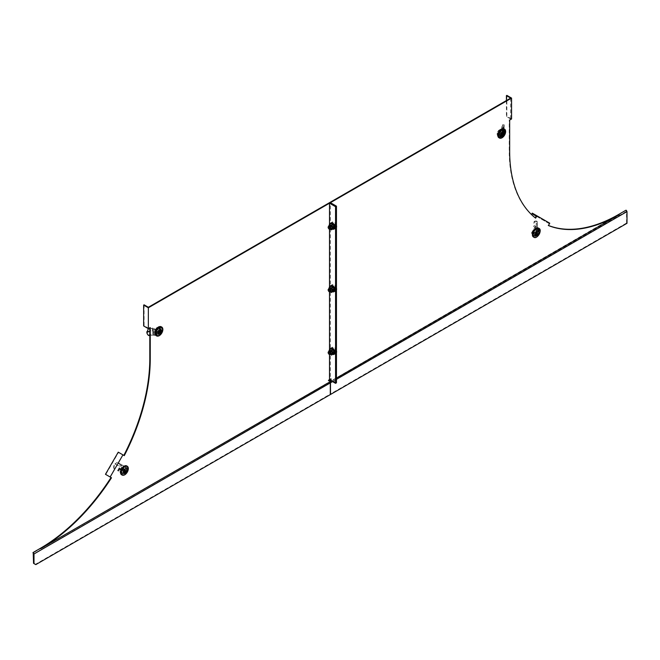 <?xml version="1.0" encoding="UTF-8"?>
<svg xmlns="http://www.w3.org/2000/svg" width="660" height="660" viewBox="0 0 660 660"><rect width="100%" height="100%" fill="white"/><g stroke="black" fill="none" stroke-linecap="round" stroke-linejoin="round"><path stroke-width="0.49" stroke-dasharray="3.3 2.47" d="M535.87 235.834A4.092 2.359 120 0 0 538.543 232.229A4.092 2.359 120 0 0 537.916 228.954A4.092 2.359 120 0 0 535.87 229.152A4.092 2.359 120 0 0 533.197 232.757A4.092 2.359 120 0 0 533.824 236.032A4.092 2.359 120 0 0 535.87 235.834M535.425 235.571A4.092 2.359 120 0 0 538.098 231.965A4.092 2.359 120 0 0 537.471 228.69A4.092 2.359 120 0 0 535.425 228.888A4.092 2.359 120 0 0 532.752 232.493A4.092 2.359 120 0 0 533.379 235.777A4.092 2.359 120 0 0 535.425 235.571M501.344 136.554A4.092 2.359 120 0 0 504.017 132.949A4.092 2.359 120 0 0 503.39 129.673A4.092 2.359 120 0 0 501.344 129.871A4.092 2.359 120 0 0 498.671 133.477A4.092 2.359 120 0 0 499.306 136.76A4.092 2.359 120 0 0 501.344 136.554M500.899 136.29A4.092 2.359 120 0 0 503.572 132.685A4.092 2.359 120 0 0 502.945 129.41A4.092 2.359 120 0 0 500.899 129.616A4.092 2.359 120 0 0 498.226 133.221A4.092 2.359 120 0 0 498.853 136.496A4.092 2.359 120 0 0 500.899 136.29M329.959 380.102L331.378 378.84L330.404 379.318L330.404 202.678M331.46 380.977L336.46 378.089M626.002 210.226L329.505 381.802L329.505 379.846L330.041 382.742L330.041 394.218L330.495 394.482L330.041 394.218L626.546 223.039L627 223.294M329.505 379.846L330.932 378.576L329.505 379.318L329.505 202.678L329.505 379.318L336.014 383.08L329.505 379.318L328.234 380.053L328.078 380.589L328.688 380.317L328.234 380.053M510.659 98.093L510.659 118.965L509.215 119.798L509.668 120.062M535.211 217.833L535.178 217.899A154.943 89.455 -60 0 1 509.215 151.115L509.215 119.798M536.201 216.125L548.98 223.509L547.957 225.283L548.41 225.538M548.452 225.472A154.943 89.455 -60 0 1 547.957 225.283M535.178 217.899L535.623 218.163M626.761 211.183L626.002 210.614M626.439 211.373L330.041 382.742L329.505 381.802L33 552.981M336.46 379.335L332.549 381.604M626.546 223.039L626.546 211.555M506.863 95.378L506.863 116.251L511.566 118.965M506.41 100.543L506.41 116.515L510.659 118.965M506.41 116.515L506.863 116.251M532.273 213.122L549.755 223.212M531.952 213.675L548.98 223.509M544.739 221.059L545.053 220.506M336.46 382.816L330.404 379.318M334.562 290.779L334.562 287.438L331.675 285.772L331.675 289.105L334.562 290.779L335.016 290.515L335.016 287.174L332.12 285.508L332.12 288.849L335.016 290.515M334.562 228.145L334.562 224.812L331.675 223.138L331.675 226.479L334.562 228.145L335.016 227.89L335.016 224.548L332.12 222.874L332.12 226.215L335.016 227.89M331.675 351.739L334.562 353.405L334.562 350.064L331.675 348.397L331.675 351.739L332.12 351.475L335.016 353.149L335.016 349.808L332.12 348.133L332.12 351.475M332.12 226.215L331.675 226.479M332.12 222.874L331.675 223.138M335.016 224.548L334.562 224.812M332.12 288.849L331.675 289.105M332.12 285.508L331.675 285.772M335.016 287.174L334.562 287.438M335.016 353.149L334.562 353.405M335.016 349.808L334.562 350.064M332.12 348.133L331.675 348.397M331.221 350.328A2.046 1.18 -120 0 0 332.112 352.39A2.046 1.18 -120 0 0 333.688 352.935A2.046 1.18 -120 0 0 334.117 351.995A2.046 1.18 -120 0 0 333.217 349.94A2.046 1.18 -120 0 0 331.642 349.396A2.046 1.18 -120 0 0 331.221 350.328M334.562 351.739A2.046 1.18 60 0 1 334.141 352.671A2.046 1.18 60 0 1 332.566 352.126A2.046 1.18 60 0 1 331.675 350.064A2.046 1.18 60 0 1 332.096 349.132A2.046 1.18 60 0 1 333.671 349.676A2.046 1.18 60 0 1 334.562 351.739M331.221 287.702A2.046 1.18 -120 0 0 332.112 289.757A2.046 1.18 -120 0 0 333.688 290.309A2.046 1.18 -120 0 0 334.117 289.369A2.046 1.18 -120 0 0 333.217 287.306A2.046 1.18 -120 0 0 331.642 286.762A2.046 1.18 -120 0 0 331.221 287.702M334.562 289.105A2.046 1.18 60 0 1 334.141 290.045A2.046 1.18 60 0 1 332.566 289.492A2.046 1.18 60 0 1 331.675 287.438A2.046 1.18 60 0 1 332.096 286.498A2.046 1.18 60 0 1 333.671 287.05A2.046 1.18 60 0 1 334.562 289.105M331.221 225.068A2.046 1.18 -120 0 0 332.112 227.131A2.046 1.18 -120 0 0 333.688 227.675A2.046 1.18 -120 0 0 334.117 226.743A2.046 1.18 -120 0 0 333.217 224.68A2.046 1.18 -120 0 0 331.642 224.136A2.046 1.18 -120 0 0 331.221 225.068M334.562 226.479A2.046 1.18 60 0 1 334.141 227.411A2.046 1.18 60 0 1 332.566 226.867A2.046 1.18 60 0 1 331.675 224.812A2.046 1.18 60 0 1 332.096 223.872A2.046 1.18 60 0 1 333.671 224.416A2.046 1.18 60 0 1 334.562 226.479M124.039 472.981A3.325 1.922 120 0 0 126.208 470.052A3.325 1.922 120 0 0 125.697 467.387A3.325 1.922 120 0 0 124.039 467.552A3.325 1.922 120 0 0 121.861 470.481A3.325 1.922 120 0 0 122.372 473.146A3.325 1.922 120 0 0 124.039 472.981M123.585 472.717A3.325 1.922 120 0 0 125.755 469.788A3.325 1.922 120 0 0 125.243 467.123A3.325 1.922 120 0 0 123.585 467.288A3.325 1.922 120 0 0 121.415 470.217A3.325 1.922 120 0 0 121.918 472.882A3.325 1.922 120 0 0 123.585 472.717M158.565 333.836A3.325 1.922 120 0 0 160.735 330.908A3.325 1.922 120 0 0 160.223 328.243A3.325 1.922 120 0 0 158.565 328.408A3.325 1.922 120 0 0 156.387 331.337A3.325 1.922 120 0 0 156.898 334.001A3.325 1.922 120 0 0 158.565 333.836M158.111 333.572A3.325 1.922 120 0 0 160.281 330.643A3.325 1.922 120 0 0 159.769 327.979A3.325 1.922 120 0 0 158.111 328.144A3.325 1.922 120 0 0 155.941 331.072A3.325 1.922 120 0 0 156.445 333.737A3.325 1.922 120 0 0 158.111 333.572M329.505 354.519L329.505 349.693M329.505 291.885L329.505 287.067M329.505 229.259L329.505 224.441M110.022 476.941L122.809 454.798L118.561 452.339L105.781 474.482L111.045 477.526M124.286 455.647L122.809 454.798M148.343 307.271L148.343 328.144L149.795 327.31L149.795 327.83M35.805 564.622L35.351 564.358L330.041 394.218L330.041 382.742L33.544 553.921M149.795 327.31L150.249 327.575M35.351 564.358L33.544 563.318M144.103 304.821L144.103 325.693L148.343 328.144M144.103 325.693L143.649 325.957M331.097 223.517L328.408 225.951M329.711 226.182A1.279 0.734 -120 0 0 329.95 227.667A1.279 0.734 -120 0 0 331.138 228.261A1.279 0.734 -120 0 0 331.279 228.129A1.279 0.734 -120 0 0 331.048 226.644A1.279 0.734 -120 0 0 329.86 226.05A1.279 0.734 -120 0 0 329.711 226.182M331.881 224.928A1.279 0.734 -120 0 0 332.12 226.413A1.279 0.734 -120 0 0 333.308 227.015A1.279 0.734 -120 0 0 333.448 226.875A1.279 0.734 -120 0 0 333.217 225.39A1.279 0.734 -120 0 0 332.029 224.796A1.279 0.734 -120 0 0 331.881 224.928M330.058 225.002L331.097 227.692L329.455 228.64L330.223 229.086M331.097 227.692L333.185 228.896M328.614 226.471L329.455 228.64M148.789 335.544L148.525 334.966L153.145 334.257L154.729 334.752L158.944 332.318A4.603 2.656 120 0 0 160.149 328.697A4.603 2.656 120 0 0 159.2 326.593A4.603 2.656 120 0 0 158.944 326.477L159.67 326.89L155.455 329.323L155.455 335.173L159.67 332.739A4.603 2.656 120 0 0 160.875 329.117A4.603 2.656 120 0 0 159.926 327.005A4.603 2.656 120 0 0 159.67 326.89M158.944 332.318L159.67 332.739M158.944 326.477L154.729 328.911L154.729 334.752M149.795 335.387L153.285 335.173L153.285 329.323L152.039 328.606L152.757 328.185L154.729 328.911M153.285 329.323A1.534 0.883 0 0 0 155.455 329.323M153.285 335.173A1.534 0.883 0 0 0 155.455 335.173M158.779 330.685L155.743 332.434L155.743 330.058L158.779 328.3L158.779 330.685L159.505 331.097L159.505 328.721L156.461 330.47L156.461 332.854L159.505 331.097M158.779 328.3L159.505 328.721M155.743 332.434L156.461 332.854M155.743 330.058L156.461 330.47M148.525 334.966A4.603 3.63 -24.9 0 1 147.287 333.828M149.795 328.639L151.437 328.498L149.795 328.754M151.206 328.424L152.122 328.135L153.145 330.495L147.048 331.444M152.757 328.185L152.122 328.135M152.039 328.606L152.839 330.932L149.795 331.402M152.839 334.917L152.839 330.932M153.145 334.257L153.145 330.495M161.147 330.173A2.995 1.724 -60 0 1 159.844 333.185A2.995 1.724 -60 0 1 157.534 333.985A2.995 1.724 -60 0 1 156.915 332.615A2.995 1.724 -60 0 1 158.219 329.604A2.995 1.724 -60 0 1 160.529 328.804A2.995 1.724 -60 0 1 161.147 330.173M160.1 329.563A2.995 1.724 -60 0 1 158.796 332.574A2.995 1.724 -60 0 1 156.486 333.374A2.995 1.724 -60 0 1 155.867 332.005A2.995 1.724 -60 0 1 157.171 328.993A2.995 1.724 -60 0 1 159.481 328.193A2.995 1.724 -60 0 1 160.1 329.563M157.22 332.227L160.116 330.974L160.372 330.115L157.22 332.227M155.595 332.953A4.348 2.508 -60 0 1 158.111 328.012A4.348 2.508 -60 0 1 161.543 328.259A4.348 2.508 -60 0 1 161.741 329.406A4.348 2.508 -60 0 1 157.575 335.132A4.348 2.508 -60 0 1 155.595 332.953M156.164 333.044A4.051 2.343 -60 0 1 158.515 328.441A4.051 2.343 -60 0 1 161.708 328.663A4.051 2.343 -60 0 1 161.898 329.736A4.051 2.343 -60 0 1 158.012 335.074A4.051 2.343 -60 0 1 156.164 333.044M161.486 326.939A5.115 2.954 -60 0 1 162.286 329.092A5.115 2.954 -60 0 1 160.231 334.051A5.115 2.954 -60 0 1 156.404 335.742M157.946 332.854A2.566 1.477 -60 0 1 159.06 330.272A2.566 1.477 -60 0 1 161.04 329.587M157.69 330.033L154.803 331.708L154.803 329.53L157.69 327.863L157.69 330.033L159.431 331.039L156.536 332.706L156.536 330.536L159.431 328.87L159.431 331.039M157.69 327.863L159.431 328.87M154.803 329.53L156.536 330.536M154.803 331.708L156.536 332.706M331.765 225.175A1.534 0.883 60 0 1 332.079 224.474A1.534 0.883 60 0 1 333.259 224.878A1.534 0.883 60 0 1 333.935 226.429A1.534 0.883 60 0 1 333.613 227.131A1.534 0.883 60 0 1 332.434 226.718A1.534 0.883 60 0 1 331.765 225.175M336.46 225.53A3.58 2.071 -120 0 0 332.277 221.999A3.58 2.071 -120 0 0 331.534 223.633A3.58 2.071 -120 0 0 333.102 227.238A3.58 2.071 -120 0 0 335.858 228.195A3.58 2.071 -120 0 0 336.46 227.428M336.105 226.842A3.58 2.071 -120 0 0 334.537 223.245A3.58 2.071 -120 0 0 331.782 222.28A3.58 2.071 -120 0 0 331.039 223.922A3.58 2.071 -120 0 0 332.599 227.527A3.58 2.071 -120 0 0 335.362 228.484A3.58 2.071 -120 0 0 336.105 226.842M332.45 226.034L334.694 227.321L334.694 224.738L332.45 223.443L332.45 226.034L331.724 226.446L333.968 227.741L333.968 225.151L331.724 223.855L331.724 226.446M333.968 227.741L334.694 227.321M333.968 225.151L334.694 224.738M331.724 223.855L332.45 223.443M119.881 471.999L122.133 473.303A4.603 2.656 120 0 0 124.781 470.695A4.603 2.656 120 0 0 125.713 467.098L123.461 465.795L119.881 471.999L122.859 473.715A4.603 2.656 120 0 0 125.499 471.108A4.603 2.656 120 0 0 126.439 467.519M122.133 473.303L122.859 473.715M125.713 467.098L122.735 465.382L119.155 471.578M118.024 470.927L121.605 464.731L120.359 464.005L122.735 465.382M121.605 464.731L123.461 465.795M123.082 471.397L120.928 470.159L122.389 467.635L124.534 468.872L123.082 471.397L123.799 471.809L125.26 469.285L123.115 468.047L121.654 470.572L123.799 471.809M124.534 468.872L125.26 469.285M120.928 470.159L121.654 470.572M122.389 467.635L123.115 468.047M113.916 468.55A4.603 4.183 -60 0 1 114.865 463.947L120.021 466.447L120.359 464.005M114.279 468.765A4.603 4.183 -60 0 1 115.236 464.161M115.17 463.798L117.381 462.289L116.539 462.652L117.381 462.289L119.823 463.699L119.245 463.955L116.812 462.553L115.517 463.848M114.865 463.947L119.98 466.744L120.037 464.269L119.245 463.955M120.871 464.302L120.037 464.269M117.579 470.671L120.021 466.447M117.678 470.728L119.98 466.744M126.002 471.397A2.995 1.724 -60 0 1 123.007 473.129A2.995 1.724 -60 0 1 123.007 469.672A2.995 1.724 -60 0 1 126.002 467.948A2.995 1.724 -60 0 1 126.233 470.943A2.995 1.724 -60 0 1 126.002 471.397M124.954 470.794A2.995 1.724 -60 0 1 121.96 472.519A2.995 1.724 -60 0 1 121.96 469.07A4.348 2.508 -60 0 1 127.017 467.404A4.348 2.508 -60 0 1 126.316 471.587A4.348 2.508 -60 0 1 123.049 474.276A4.348 2.508 -60 0 1 121.968 469.07A2.995 1.724 -60 0 1 124.954 467.338A2.995 1.724 -60 0 1 125.186 470.341A2.995 1.724 -60 0 1 124.954 470.794M123.684 469.474L124.591 469.994L123.684 469.474L123.172 470.357L124.08 470.877M122.48 469.367A4.051 2.343 -60 0 1 127.182 467.808A4.051 2.343 -60 0 1 126.53 471.702A4.051 2.343 -60 0 1 123.486 474.218A4.051 2.343 -60 0 1 122.48 469.367M126.959 466.084A5.115 2.954 -60 0 1 126.704 471.801A5.115 2.954 -60 0 1 121.877 474.886M123.948 473.17A2.566 1.477 -60 0 1 123.948 470.217M124.963 471.388L123.172 470.357M122.083 470.671L120.037 469.491L121.366 467.189L123.412 468.369L122.083 470.671L123.816 471.669L121.77 470.489L123.098 468.188L125.144 469.367L123.816 471.669M123.412 468.369L125.144 469.367M121.366 467.189L123.098 468.188M120.037 469.491L121.77 470.489M331.097 286.143L328.408 288.585M329.711 288.816A1.279 0.734 -120 0 0 329.95 290.293A1.279 0.734 -120 0 0 331.138 290.895A1.279 0.734 -120 0 0 331.279 290.763A1.279 0.734 -120 0 0 331.048 289.278A1.279 0.734 -120 0 0 329.86 288.676A1.279 0.734 -120 0 0 329.711 288.816M331.881 287.562A1.279 0.734 -120 0 0 332.12 289.047A1.279 0.734 -120 0 0 333.308 289.641A1.279 0.734 -120 0 0 333.448 289.509A1.279 0.734 -120 0 0 333.217 288.024A1.279 0.734 -120 0 0 332.029 287.43A1.279 0.734 -120 0 0 331.881 287.562M330.058 287.628L331.097 290.317L329.455 291.274L330.223 291.712M331.097 290.317L333.185 291.522M328.614 289.105L329.455 291.274M331.097 348.777L328.408 351.211M329.711 351.442A1.279 0.734 -120 0 0 329.95 352.927A1.279 0.734 -120 0 0 331.138 353.521A1.279 0.734 -120 0 0 331.279 353.389A1.279 0.734 -120 0 0 331.048 351.904A1.279 0.734 -120 0 0 329.86 351.31A1.279 0.734 -120 0 0 329.711 351.442M331.881 350.188A1.279 0.734 -120 0 0 332.12 351.673A1.279 0.734 -120 0 0 333.308 352.267A1.279 0.734 -120 0 0 333.448 352.135A1.279 0.734 -120 0 0 333.217 350.65A1.279 0.734 -120 0 0 332.029 350.056A1.279 0.734 -120 0 0 331.881 350.188M330.058 350.262L331.097 352.951L329.455 353.9L330.223 354.346M331.097 352.951L333.185 354.156M328.614 351.73L329.455 353.9M331.765 287.801A1.534 0.883 60 0 1 332.079 287.1A1.534 0.883 60 0 1 333.259 287.512A1.534 0.883 60 0 1 333.935 289.055A1.534 0.883 60 0 1 333.613 289.757A1.534 0.883 60 0 1 332.434 289.344A1.534 0.883 60 0 1 331.765 287.801M336.46 288.164A3.58 2.071 -120 0 0 332.277 284.625A3.58 2.071 -120 0 0 331.534 286.267A3.58 2.071 -120 0 0 333.102 289.864A3.58 2.071 -120 0 0 335.858 290.821A3.58 2.071 -120 0 0 336.46 290.053M336.105 289.476A3.58 2.071 -120 0 0 334.537 285.871A3.58 2.071 -120 0 0 331.782 284.914A3.58 2.071 -120 0 0 331.039 286.547A3.58 2.071 -120 0 0 332.599 290.152A3.58 2.071 -120 0 0 335.362 291.109A3.58 2.071 -120 0 0 336.105 289.476M332.45 288.659L334.694 289.954L334.694 287.364L332.45 286.069L332.45 288.659L331.724 289.08L333.968 290.367L333.968 287.785L331.724 286.489L331.724 289.08M333.968 290.367L334.694 289.954M333.968 287.785L334.694 287.364M331.724 286.489L332.45 286.069M331.765 350.435A1.534 0.883 60 0 1 332.079 349.734A1.534 0.883 60 0 1 333.259 350.138A1.534 0.883 60 0 1 333.935 351.681A1.534 0.883 60 0 1 333.613 352.39A1.534 0.883 60 0 1 332.434 351.978A1.534 0.883 60 0 1 331.765 350.435M336.46 350.79A3.58 2.071 -120 0 0 332.277 347.251A3.58 2.071 -120 0 0 331.534 348.892A3.58 2.071 -120 0 0 333.102 352.498A3.58 2.071 -120 0 0 335.858 353.455A3.58 2.071 -120 0 0 336.46 352.679M336.105 352.102A3.58 2.071 -120 0 0 334.537 348.496A3.58 2.071 -120 0 0 331.782 347.539A3.58 2.071 -120 0 0 331.039 349.181A3.58 2.071 -120 0 0 332.599 352.778A3.58 2.071 -120 0 0 335.362 353.743A3.58 2.071 -120 0 0 336.105 352.102M332.45 351.285L334.694 352.58L334.694 349.998L332.45 348.703L332.45 351.285L331.724 351.706L333.968 353.001L333.968 350.411L331.724 349.115L331.724 351.706M333.968 353.001L334.694 352.58M333.968 350.411L334.694 349.998M331.724 349.115L332.45 348.703M535.293 228.022A1.534 1.254 120 0 0 534.98 226.066L534.534 225.811L534.864 221.809L533.981 221.892L533.602 226.462L534.468 226.958A0.511 0.421 120 0 1 534.575 227.609L531.589 232.774A4.603 2.656 120 0 0 532.529 235.282L533.247 235.702A4.603 2.656 120 0 0 535.895 235.257L538.873 230.092L535.293 228.022L532.315 233.186A4.603 2.656 120 0 0 533.247 235.702L532.529 235.282A4.603 2.656 120 0 0 535.169 234.836L535.895 235.257M531.589 232.774L532.315 233.186M535.169 234.836L538.147 229.672L534.575 227.609M538.873 230.092A1.534 1.254 120 0 0 538.56 228.137L534.98 226.066L538.56 228.137L537.314 227.419L536.803 228.302L538.048 229.02A0.511 0.421 120 0 1 538.147 229.672M534.468 226.958L538.048 229.02L534.468 226.958M532.768 233.178L534.913 229.457L536.374 230.299L534.229 234.02L532.768 233.178L534.946 234.44L537.1 230.72L535.639 229.878L533.494 233.599M534.229 234.02L534.946 234.44M534.913 229.457L535.639 229.878M536.374 230.299L537.1 230.72M533.981 221.892A4.603 2.302 -95.3 0 1 535.12 221.1A4.603 2.302 -95.3 0 1 536.349 221.636L537.43 221.76L537.314 227.419M534.864 221.809A4.603 2.302 -95.3 0 1 536.003 221.026A4.603 2.302 -95.3 0 1 537.232 221.554M536.291 223.905L537.306 223.979L537.067 226.941L536.044 226.867L536.398 221.925L537.43 221.76M537.306 223.979L537.413 221.999M536.044 226.867L536.407 221.768M536.803 228.302L535.969 227.824M534.534 225.811L536.968 227.221M533.602 226.462L535.904 227.791M534.847 235.356A2.995 1.724 -60 0 1 534.847 231.899A2.995 1.724 -60 0 1 537.842 230.175L536.794 229.564A2.995 1.724 -60 0 1 536.794 233.021A2.995 1.724 -60 0 1 533.8 234.745A2.995 1.724 -60 0 1 533.8 231.297A2.995 1.724 -60 0 1 536.794 229.564L537.842 230.175A2.995 1.724 -60 0 1 537.842 233.632A2.995 1.724 -60 0 1 534.847 235.356L533.8 234.745L534.847 235.356M537.314 230.67L538.213 231.19L536.803 230.959L535.012 234.655L537.314 230.67M538.156 228.789A4.348 2.508 -60 0 1 538.857 229.63A4.348 2.508 -60 0 1 538.156 233.813A4.348 2.508 -60 0 1 534.889 236.503A4.348 2.508 -60 0 1 533.808 236.321A4.348 2.508 -60 0 1 533.808 231.297A4.348 2.508 -60 0 1 538.156 228.789M538.37 229.259A4.051 2.343 -60 0 1 539.022 230.035A4.051 2.343 -60 0 1 538.37 233.937A4.051 2.343 -60 0 1 535.318 236.445A4.051 2.343 -60 0 1 534.319 236.272A4.051 2.343 -60 0 1 534.319 231.594A4.051 2.343 -60 0 1 538.37 229.259M535.788 235.405L535.788 235.405A2.566 1.477 -60 0 1 535.788 232.444A2.566 1.477 -60 0 1 538.345 230.959L538.345 230.959M538.535 228.129A5.115 2.954 -60 0 1 538.535 234.028A5.115 2.954 -60 0 1 533.428 236.981M531.869 232.543L533.915 229.003L535.243 229.771L533.197 233.31L531.869 232.543L533.61 233.549L535.656 230.002L536.984 230.769L534.938 234.316L533.61 233.549M533.197 233.31L534.938 234.316M535.243 229.771L536.984 230.769M533.915 229.003L535.656 230.002M503.299 128.494A1.534 0.883 180 0 0 503.753 127.867A1.534 0.883 180 0 0 503.299 127.248L502.854 126.984L503.943 124.649L502.953 124.492L501.715 127.165L502.573 128.081L498.366 130.515A4.603 2.656 120 0 0 497.153 134.137A4.603 2.656 120 0 0 498.11 136.24A4.603 2.656 120 0 0 498.366 136.356L499.084 136.777L503.299 134.343L503.299 128.494L499.084 130.927A4.603 2.656 120 0 0 497.879 134.549A4.603 2.656 120 0 0 498.828 136.661A4.603 2.656 120 0 0 499.084 136.777M498.366 130.515L499.084 130.927M498.366 136.356L502.573 133.922L502.573 128.081M503.299 127.248L503.299 133.089L502.054 132.371L501.328 132.784L502.573 133.922M503.299 133.089A1.534 0.883 180 0 1 503.753 133.716A1.534 0.883 180 0 1 503.299 134.343M498.531 132.148L501.567 130.399L501.567 132.775L498.531 134.533L498.531 132.148L499.249 132.569L499.249 134.945L502.285 133.196L502.285 130.812L499.249 132.569M498.531 134.533L499.249 134.945M501.567 130.399L502.285 130.812M501.567 132.775L502.285 133.196M502.953 124.492A4.603 0.973 -81.2 0 1 503.374 127.24L504.339 127.776L502.054 132.371M503.943 124.649A4.603 0.973 -81.2 0 1 504.364 127.388M501.814 129.748L502.672 130.3L501.864 132.025L501.014 131.472L501.814 129.748L503.25 127.561L504.339 127.776M502.672 130.3L504.108 128.106M501.014 131.472L503.349 127.405M501.328 132.784L500.692 132.107M502.854 126.984L502.854 130.969M501.715 127.165L501.715 130.919M499.702 134.706A2.995 1.724 -60 0 1 501.006 131.695A2.995 1.724 -60 0 1 503.316 130.894A2.995 1.724 -60 0 1 503.935 132.264A2.995 1.724 -60 0 1 502.631 135.275A2.995 1.724 -60 0 1 500.321 136.075A2.995 1.724 -60 0 1 499.702 134.706M498.655 134.104A2.995 1.724 -60 0 1 499.958 131.093A2.995 1.724 -60 0 1 502.268 130.292A2.995 1.724 -60 0 1 502.887 131.662A2.995 1.724 -60 0 1 501.575 134.673A2.995 1.724 -60 0 1 499.273 135.473A2.995 1.724 -60 0 1 498.655 134.104M503.266 132.445L500.371 133.691L500.115 134.557L503.266 132.445M504.529 131.505A4.348 2.508 -60 0 1 500.362 137.222A4.348 2.508 -60 0 1 498.382 135.052A4.348 2.508 -60 0 1 500.899 130.111A4.348 2.508 -60 0 1 504.331 130.35A4.348 2.508 -60 0 1 504.529 131.505M504.685 131.835A4.051 2.343 -60 0 1 500.8 137.164A4.051 2.343 -60 0 1 498.952 135.143A4.051 2.343 -60 0 1 501.295 130.531A4.051 2.343 -60 0 1 504.496 130.762A4.051 2.343 -60 0 1 504.685 131.835M504.273 129.03A5.115 2.954 -60 0 1 505.073 131.191A5.115 2.954 -60 0 1 503.019 136.142A5.115 2.954 -60 0 1 499.191 137.841M500.726 134.953A2.566 1.477 -60 0 1 501.847 132.371A2.566 1.477 -60 0 1 503.819 131.686M497.59 131.629L500.478 129.954L500.478 132.132L497.59 133.798L497.59 131.629L499.323 132.627L502.219 130.96L502.219 133.13L499.323 134.805L499.323 132.627M497.59 133.798L499.323 134.805M500.478 132.132L502.219 133.13M500.478 129.954L502.219 130.96M509.215 151.115L509.668 151.379M331.221 379.376L330.767 379.112M331.221 378.856L330.767 378.592M331.007 223.006A3.341 1.93 -120 0 0 330.619 223.361A3.341 1.93 -120 0 0 331.485 227.584A3.341 1.93 -120 0 0 334.711 228.451M329.885 224.218A3.44 1.988 -120 0 0 332.731 229.16M154.003 334.752L154.003 328.911M157.583 332.434L158.128 332.747M162.649 328.193A5.115 2.954 -60 0 1 162.83 329.414A5.115 2.954 -60 0 1 158.07 336.121M160.116 330.14L161.023 330.66M157.583 331.6L158.491 332.12M118.536 471.223L122.117 465.028M128.123 467.338A5.115 2.954 -60 0 1 127.248 472.123A5.115 2.954 -60 0 1 123.544 475.266M331.007 285.632A3.341 1.93 -120 0 0 330.619 285.986A3.341 1.93 -120 0 0 331.485 290.21A3.341 1.93 -120 0 0 334.711 291.076M329.885 286.852A3.44 1.988 -120 0 0 332.731 291.786M331.007 348.265A3.341 1.93 -120 0 0 330.619 348.62A3.341 1.93 -120 0 0 331.485 352.844A3.341 1.93 -120 0 0 334.711 353.71M329.885 349.478A3.44 1.988 -120 0 0 332.731 354.42M536.803 230.959L537.314 231.256M539.954 229.564A5.115 2.954 -60 0 1 539.088 234.349A5.115 2.954 -60 0 1 535.384 237.493M535.012 234.061L535.524 234.358M502.573 127.66L502.573 133.51M502.904 132.231L503.803 132.759M505.428 130.284A5.115 2.954 -60 0 1 505.618 131.505A5.115 2.954 -60 0 1 500.858 138.212M500.371 133.691L501.278 134.219M500.371 134.533L500.915 134.846M537.471 228.69L537.916 228.954M502.945 129.41L503.39 129.673M498.853 136.496L499.306 136.76M533.379 235.777L533.824 236.032M331.378 378.84L330.932 378.576M334.141 352.671L333.688 352.935M334.141 290.045L333.688 290.309M334.141 227.411L333.688 227.675M125.243 467.123L125.697 467.387M159.769 327.979L160.223 328.243M156.445 333.737L156.898 334.001M121.918 472.882L122.372 473.146M328.531 380.853L328.078 380.589M332.096 223.872L331.642 224.136M332.096 286.498L331.642 286.762M332.096 349.132L331.642 349.396M333.308 227.015L331.138 228.261M332.029 224.796L329.86 226.05M329.835 224.243L332.689 229.185M159.2 326.593L159.926 327.005M157.534 333.985L156.486 333.374M157.327 332.459L158.235 332.986M158.012 335.074L157.575 335.132M160.372 330.115L161.279 330.635M160.529 328.804L159.481 328.193M330.767 225.225L332.079 224.474M332.277 221.999L331.782 222.28M335.858 228.195L335.362 228.484M332.384 227.84L333.613 227.131M123.007 473.129L121.96 472.519M123.486 474.218L123.049 474.276M126.002 467.948L124.954 467.338M333.308 289.641L331.138 290.895M332.029 287.43L329.86 288.676M329.835 286.877L332.689 291.811M333.308 352.267L331.138 353.521M332.029 350.056L329.86 351.31M329.835 349.503L332.689 354.445M330.767 287.859L332.079 287.1M332.277 284.625L331.782 284.914M335.858 290.821L335.362 291.109M332.384 290.466L333.613 289.757M330.767 350.485L332.079 349.734M332.277 347.251L331.782 347.539M335.858 353.455L335.362 353.743M332.384 353.1L333.613 352.39M535.12 221.1L536.003 221.026M535.318 236.445L534.889 236.503M535.012 234.655L535.92 235.174M498.11 136.24L498.828 136.661M503.753 127.867L503.753 133.716M502.73 127.867L502.73 133.716M503.316 130.894L502.268 130.292M503.159 132.206L504.058 132.726M500.8 137.164L500.362 137.222M504.496 130.762L504.331 130.35M500.115 134.557L501.022 135.077M500.321 136.075L499.273 135.473"/><path stroke-width="0.99" d="M506.41 100.543L506.41 95.642L510.659 98.093L148.343 307.271L144.103 304.821L143.649 305.077L143.649 325.957L148.343 328.663L150.249 327.575L150.249 358.883A154.943 89.455 -60 0 1 124.286 455.647L118.247 452.158L105.46 474.301L111.499 477.79A154.943 89.455 -60 0 1 40.681 548.65L329.959 381.843L330.495 382.784L330.495 394.482L330.495 382.784L329.959 380.102L329.959 381.843L331.46 380.977M336.46 378.089L619.229 214.632A154.943 89.455 -60 0 1 548.41 225.538L549.755 223.212L536.968 215.837L535.623 218.163A154.943 89.455 -60 0 1 509.668 151.379L509.668 120.062L511.566 118.965L511.566 98.093L330.404 202.678L336.46 206.176L336.014 206.44L329.505 202.678L336.014 206.44L335.56 206.695L335.56 383.344L329.505 379.846L329.505 354.519M535.211 217.833L536.201 216.125L531.952 213.675L532.273 213.122L536.968 215.837M626.456 210.457L626.002 210.194L618.775 214.376A154.943 89.455 -60 0 1 548.452 225.472M329.959 380.102L329.142 380.053L328.688 380.837L329.959 380.102L328.688 380.317M33.998 563.582L33.544 563.318L33.239 553.393L33.998 553.971L33.998 563.582L35.805 564.622L627 223.294L627 211.596L626.456 210.664M627 211.596L336.46 379.335M332.549 381.604L33.998 553.971M506.41 95.642L506.863 95.378L511.566 98.093M335.56 383.344L336.014 383.08L336.014 206.44L336.014 383.08L336.46 382.816L336.46 206.176M329.505 349.693L329.505 291.885M329.505 287.067L329.505 229.259M329.505 224.441L329.505 203.197L148.343 307.791L148.343 328.663M110.154 477.015L122.942 454.872M111.499 477.79L111.045 477.526A154.943 89.455 -60 0 1 40.235 548.394L33 552.568L33.239 553.393M149.795 327.83L149.795 358.627A154.943 89.455 -60 0 1 123.832 455.383M33 552.568L33.454 552.824M143.649 305.077L148.343 307.791M335.56 206.695L329.505 203.197M329.455 224.466L331.097 223.517L333.185 224.722L334.232 227.411L331.543 229.845L332.582 228.36L331.543 225.671L329.455 224.466L328.614 226.471M333.185 224.722L331.543 225.671M334.232 227.411L332.582 228.36M330.223 229.086L331.543 229.845M147.287 333.828A4.603 3.63 -24.9 0 1 147.139 333.556L147.403 334.125A4.603 3.63 -24.9 0 0 148.789 335.544L149.795 335.387M147.139 333.556A4.603 3.63 -24.9 0 1 146.957 331.567L147.221 332.137L149.795 331.402M147.403 334.125A4.603 3.63 -24.9 0 1 147.221 332.137M149.795 328.639L148.219 328.886L147.312 331.79M148.219 328.886L147.378 331.361M149.795 328.754L148.442 328.96M158.128 332.747L161.023 331.493L161.279 330.635L158.491 332.12L158.491 332.953M156.404 335.742A5.115 2.954 -60 0 1 156.115 335.61A5.115 2.954 -60 0 1 155.05 333.267A5.115 2.954 -60 0 1 157.286 328.127A5.115 2.954 -60 0 1 161.23 326.758A5.115 2.954 -60 0 1 161.486 326.939M161.04 329.587L161.04 329.587A2.566 1.477 -60 0 1 161.568 330.759A2.566 1.477 -60 0 1 160.446 333.341A2.566 1.477 -60 0 1 158.474 334.026A2.566 1.477 -60 0 1 157.946 332.854A2.566 1.477 -60 0 1 159.06 330.272A2.566 1.477 -60 0 1 161.04 329.587A2.566 1.477 -60 0 1 161.568 330.759A2.566 1.477 -60 0 1 160.446 333.341A2.566 1.477 -60 0 1 158.474 334.026A2.566 1.477 -60 0 1 157.946 332.854M330.313 228.517A1.534 0.883 -120 0 0 329.645 226.974A1.534 0.883 -120 0 0 328.465 226.561A1.534 0.883 -120 0 0 328.144 227.263A1.534 0.883 -120 0 0 328.82 228.805A1.534 0.883 -120 0 0 330 229.218A1.534 0.883 -120 0 0 330.313 228.517M336.46 227.428A3.58 2.071 -120 0 0 336.6 226.553A3.58 2.071 -120 0 0 336.46 225.53M124.08 470.291L124.08 470.877L125.87 471.916L126.382 471.026L124.591 469.994L124.08 470.291M121.877 474.886A5.115 2.954 -60 0 1 121.588 474.755A5.115 2.954 -60 0 1 121.588 468.847A5.115 2.954 -60 0 1 126.704 465.902A5.115 2.954 -60 0 1 126.959 466.084M123.948 470.217A2.566 1.477 -60 0 1 126.514 468.732A2.566 1.477 -60 0 1 126.514 471.694A2.566 1.477 -60 0 1 123.948 473.17A2.566 1.477 -60 0 1 123.948 470.217A2.566 1.477 -60 0 1 126.514 468.732A2.566 1.477 -60 0 1 126.514 471.694A2.566 1.477 -60 0 1 123.948 473.17L123.948 473.17M124.963 471.388L125.474 470.506L126.382 471.026M125.474 470.506L124.591 469.994M329.455 287.1L331.097 286.143L333.185 287.347L334.232 290.037L331.543 292.479L332.582 290.994L331.543 288.304L329.455 287.1L328.614 289.105M333.185 287.347L331.543 288.304M334.232 290.037L332.582 290.994M330.223 291.712L331.543 292.479M329.455 349.726L331.097 348.777L333.185 349.981L334.232 352.671L331.543 355.105L332.582 353.62L331.543 350.93L329.455 349.726L328.614 351.73M333.185 349.981L331.543 350.93M334.232 352.671L332.582 353.62M330.223 354.346L331.543 355.105M330.313 291.142A1.534 0.883 -120 0 0 329.645 289.6A1.534 0.883 -120 0 0 328.465 289.187A1.534 0.883 -120 0 0 328.144 289.888A1.534 0.883 -120 0 0 328.82 291.431A1.534 0.883 -120 0 0 330 291.844A1.534 0.883 -120 0 0 330.313 291.142M336.46 290.053A3.58 2.071 -120 0 0 336.6 289.187A3.58 2.071 -120 0 0 336.46 288.164M330.313 353.776A1.534 0.883 -120 0 0 329.645 352.225A1.534 0.883 -120 0 0 328.465 351.821A1.534 0.883 -120 0 0 328.144 352.522A1.534 0.883 -120 0 0 328.82 354.065A1.534 0.883 -120 0 0 330 354.478A1.534 0.883 -120 0 0 330.313 353.776M336.46 352.679A3.58 2.071 -120 0 0 336.6 351.813A3.58 2.071 -120 0 0 336.46 350.79M538.213 231.19L535.92 235.174L538.213 231.19M538.535 228.129L539.088 228.442L538.535 228.129A5.115 2.954 -60 0 0 533.428 231.083A5.115 2.954 -60 0 0 533.428 236.981L533.973 237.303A5.115 2.954 -60 0 1 533.973 231.396A5.115 2.954 -60 0 1 539.088 228.442L539.088 228.442A5.115 2.954 -60 0 1 539.954 229.564M535.788 235.405A2.566 1.477 -60 0 1 535.788 232.444A2.566 1.477 -60 0 1 538.345 230.959L538.345 230.959A2.566 1.477 -60 0 1 538.345 233.921A2.566 1.477 -60 0 1 535.788 235.405L535.788 235.405A2.566 1.477 -60 0 0 538.345 233.921A2.566 1.477 -60 0 0 538.345 230.959L538.345 230.959M504.166 132.965L501.278 134.219L501.022 135.077L504.166 132.965M499.191 137.841A5.115 2.954 -60 0 1 498.902 137.709A5.115 2.954 -60 0 1 497.838 135.366A5.115 2.954 -60 0 1 500.074 130.218A5.115 2.954 -60 0 1 504.017 128.849A5.115 2.954 -60 0 1 504.273 129.03M500.726 134.953A2.566 1.477 -60 0 1 501.847 132.371A2.566 1.477 -60 0 1 503.819 131.686A2.566 1.477 -60 0 1 504.356 132.858A2.566 1.477 -60 0 1 503.233 135.44A2.566 1.477 -60 0 1 501.262 136.125A2.566 1.477 -60 0 1 500.726 134.953A2.566 1.477 -60 0 0 501.262 136.125L501.262 136.125A2.566 1.477 -60 0 0 503.233 135.44A2.566 1.477 -60 0 0 504.356 132.858A2.566 1.477 -60 0 0 503.819 131.686L503.819 131.686M618.775 214.376L619.229 214.632M40.235 548.394L40.681 548.65M149.795 358.627L150.249 358.883M332.731 229.16A3.44 1.988 -120 0 0 334.373 228.756A3.44 1.988 -120 0 0 333.481 224.4A3.44 1.988 -120 0 0 330.165 223.517A3.44 1.988 -120 0 0 329.885 224.218M334.711 228.451A3.341 1.93 -120 0 0 334.108 224.582A3.341 1.93 -120 0 0 331.007 223.006M158.07 336.121A5.115 2.954 -60 0 1 156.659 335.923A5.115 2.954 -60 0 1 155.603 333.589A5.115 2.954 -60 0 1 157.831 328.441A5.115 2.954 -60 0 1 161.774 327.071A5.115 2.954 -60 0 1 162.649 328.193M156.115 335.61L156.659 335.923C159.868 336.245 161.939 334.092 162.863 329.455A5.057 2.92 -60 0 1 159.283 335.668A5.057 2.92 -60 0 1 155.702 333.597A5.057 2.92 -60 0 1 159.283 327.409A5.057 2.92 -60 0 1 162.855 329.472L161.23 326.758M160.298 331.081L161.023 331.493M123.544 475.266A5.115 2.954 -60 0 1 122.133 475.068A5.115 2.954 -60 0 1 122.133 469.169A5.115 2.954 -60 0 1 127.248 466.216A5.115 2.954 -60 0 1 128.123 467.338M121.588 474.755L122.133 475.068C123.874 475.72 125.59 474.738 127.281 472.139A5.057 2.92 -60 0 1 122.224 475.06A5.057 2.92 -60 0 1 122.224 469.219A5.057 2.92 -60 0 1 127.281 466.298A5.057 2.92 -60 0 1 127.281 472.139C128.692 469.376 128.675 467.395 127.248 466.216L126.704 465.902M332.731 291.786A3.44 1.988 -120 0 0 334.373 291.382A3.44 1.988 -120 0 0 333.481 287.034A3.44 1.988 -120 0 0 330.165 286.143A3.44 1.988 -120 0 0 329.885 286.852M334.711 291.076A3.341 1.93 -120 0 0 334.108 287.207A3.341 1.93 -120 0 0 331.007 285.632M332.731 354.42A3.44 1.988 -120 0 0 334.373 354.016A3.44 1.988 -120 0 0 333.481 349.66A3.44 1.988 -120 0 0 330.165 348.769A3.44 1.988 -120 0 0 329.885 349.478M334.711 353.71A3.341 1.93 -120 0 0 334.108 349.841A3.341 1.93 -120 0 0 331.007 348.265M534.064 237.286A5.057 2.92 -60 0 1 534.064 231.446A5.057 2.92 -60 0 1 539.121 228.525A5.057 2.92 -60 0 1 539.121 234.366A5.057 2.92 -60 0 1 534.064 237.286M535.384 237.493A5.115 2.954 -60 0 1 533.973 237.303L533.428 236.981M535.92 234.58L536.432 234.877M537.702 231.487L538.213 231.775M500.858 138.212A5.115 2.954 -60 0 1 499.447 138.023A5.115 2.954 -60 0 1 498.382 135.679A5.115 2.954 -60 0 1 500.618 130.531A5.115 2.954 -60 0 1 504.562 129.162A5.115 2.954 -60 0 1 505.428 130.284M498.49 135.696A5.057 2.92 -60 0 1 502.07 129.5A5.057 2.92 -60 0 1 505.642 131.563A5.057 2.92 -60 0 1 502.07 137.758A5.057 2.92 -60 0 1 498.49 135.696M503.085 133.171L503.803 133.592M329.835 224.243L330.182 223.311C333.151 222.098 334.67 223.905 334.744 228.731L332.689 229.185M328.465 226.561L330.767 225.225M330 229.218L332.384 227.84M329.835 286.877L330.182 285.937C333.151 284.724 334.67 286.531 334.744 291.365L332.689 291.811M329.835 349.503L330.182 348.571C333.151 347.358 334.67 349.165 334.744 353.991L332.689 354.445M328.465 289.187L330.767 287.859M330 291.844L332.384 290.466M328.465 351.821L330.767 350.485M330 354.478L332.384 353.1M539.088 228.442C542.586 230.125 537.174 239.489 533.973 237.303M498.902 137.709L499.447 138.023C502.656 138.344 504.727 136.183 505.651 131.546L504.017 128.849"/></g></svg>
